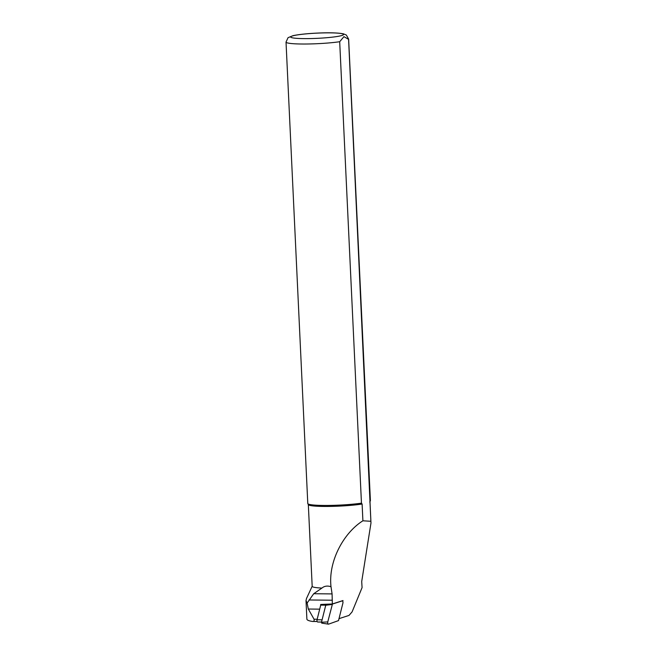 <?xml version="1.0" encoding="UTF-8"?>
<svg xmlns="http://www.w3.org/2000/svg" width="657" height="657" viewBox="0 0 657 657"><rect width="100%" height="100%" fill="white"/><g stroke="black" fill="none" stroke-linecap="round" stroke-linejoin="round"><path stroke-width="0.99" d="M325.765 605.179L320.715 605.122L320.55 605.746A16.655 8.369 90.6 0 0 320.69 604.456L332.335 603.98L342.995 600.547L342.773 601.426M332.335 603.98L332.081 593.912L331.005 586.701C327.342 585.576 324.32 586.028 321.922 588.072A30.854 3.039 177.3 0 1 312.182 586.315L308.33 504.601M331.005 586.701C328.155 561.316 343.603 532.884 362.902 520.796L362.114 504.034A30.854 3.039 177.3 0 1 328.878 506.432A30.854 3.039 177.3 0 1 308.363 504.675L307.829 503.656A31.347 3.088 177.3 0 1 307.788 503.508L286.025 42.081A31.347 3.088 177.3 0 0 305.562 44.019A31.347 3.088 177.3 0 0 339.694 41.719L343.948 36.636L348.58 39.346L370.975 523.021L361.703 581.576L362.081 587.588L352.095 611.881L349.015 615.42L338.955 618.664M348.58 39.346A31.347 3.088 177.3 0 0 348.645 39.124L370.4 500.56A31.347 3.088 177.3 0 1 370.376 500.7L369.94 501.767A30.854 3.039 177.3 0 1 369.776 501.981M321.922 588.072L313.718 593.723L307.123 603.077L306.022 600.605L306.466 598.568L312.174 586.241M362.114 504.034L361.457 503.155L339.694 41.719M362.902 520.796L370.688 521.264M361.457 503.155A31.347 3.088 177.3 0 1 327.999 505.447A31.347 3.088 177.3 0 1 307.829 503.656M307.123 603.077L308.305 609.031L314.046 619.223C314.383 620.988 313.8 621.727 312.305 621.423C308.782 620.857 306.975 620.093 306.885 619.132L306.014 600.605M320.715 605.122A1.569 0.788 -89.4 0 1 321.027 604.456M321.544 622.031L317.865 621.998A1.569 0.788 -89.4 0 1 317.733 622.015A1.569 0.788 -89.4 0 1 317.044 619.765L320.55 605.746M328.229 624.076L321.733 623.132L328.41 624.15A1.569 0.788 -89.4 0 0 328.599 624.134L338.519 620.602L342.888 603.167A1.569 0.788 90.6 0 0 342.141 600.925A1.569 0.788 90.6 0 0 342.067 600.941L332.442 604.038L327.777 621.908L321.487 622.253L325.741 605.261L332.442 604.038M327.005 604.522L326.036 604.834M328.41 624.15A1.569 0.788 -89.4 0 1 327.777 621.908M321.733 623.132L321.487 622.253M341.229 35.675A26.444 2.603 177.3 0 1 295.716 38.262A26.444 2.603 177.3 0 1 314.366 33.269A26.444 2.603 177.3 0 1 341.229 35.675M312.929 621.432L317.142 621.481M314.046 619.223L317.167 619.255M308.305 609.031L319.704 609.154M309.004 599.981L332.376 600.219M313.718 593.723L332.081 593.912M322.094 619.822L317.044 619.765M342.067 600.941L341.566 601.007M332.146 604.473L325.741 605.261M369.965 501.693L370.959 522.775M348.645 39.124L346.346 35.035L343.348 33.803C337.649 32.784 329.001 32.546 317.405 33.088C307.082 33.573 298.951 34.435 293.022 35.667L288.053 37.679L286.025 42.081M317.15 621.497L312.691 621.456M317.733 622.015L321.536 622.056M341.599 600.991L342.141 600.925"/></g></svg>
